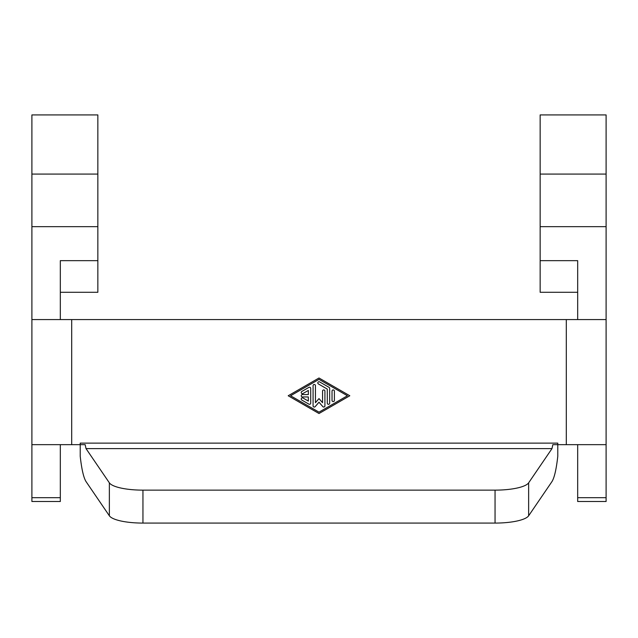 <?xml version="1.0" encoding="UTF-8"?>
<svg xmlns="http://www.w3.org/2000/svg" width="638" height="638" viewBox="0 0 638 638"><rect width="100%" height="100%" fill="white"/><g stroke="black" fill="none" stroke-linecap="round" stroke-linejoin="round"><path stroke-width="0.96" d="M60.323 319.582L60.323 260.655L97.845 260.655L97.845 292.292L60.323 292.292M71.695 444.654L71.695 319.582L31.9 319.582L31.9 444.654L80.221 444.654L80.221 456.306C81.656 469.193 83.586 477.607 86.018 481.562L109.361 515.791A34.109 8.828 -0 0 0 121.029 521.023A34.109 8.828 -0 0 0 142.952 523.08L142.952 490.136A34.109 8.828 180 0 1 121.029 488.07A34.109 8.828 180 0 1 109.361 482.838L86.018 448.61L85.157 444.654L80.221 444.654L80.221 443.123L557.779 443.123L557.779 444.654L606.1 444.654L606.1 319.582L566.305 319.582L566.305 444.654M516.971 488.07A34.109 8.828 180 0 1 495.048 490.136L495.048 523.08A34.109 8.828 0 0 0 516.971 521.023A34.109 8.828 0 0 0 528.639 515.791L551.982 481.562C554.414 477.607 556.344 469.193 557.779 456.306L557.779 444.654L552.843 444.654L551.982 448.61L528.639 482.838A34.109 8.828 180 0 1 516.971 488.07M302.42 396.948A1.188 1.188 0 0 1 301.232 395.759A1.188 1.188 0 0 1 302.42 394.579L308.337 394.579L308.337 390.44L303.01 393.51A1.188 1.188 0 0 1 301.391 393.08A1.188 1.188 0 0 1 301.83 391.461L308.936 387.362A1.188 1.188 0 0 1 310.706 388.39L310.706 403.136A1.188 1.188 0 0 1 308.936 404.165L301.83 400.066A1.188 1.188 0 0 1 301.391 398.447A1.188 1.188 0 0 1 303.01 398.008L308.337 401.087L308.337 396.948L302.42 396.948M334.4 400.401A1.188 1.188 0 0 1 333.211 401.589A1.188 1.188 0 0 1 332.031 400.401L332.031 391.118A1.188 1.188 0 0 1 333.211 389.938A1.188 1.188 0 0 1 334.4 391.118L334.4 400.401M347.423 395.759L319 379.371L290.577 395.759L319 412.156L347.423 395.759M319 377.999L349.799 395.759L319 413.52L288.201 395.759L319 377.999M329.064 387.362A1.188 1.188 0 0 1 329.663 388.39L329.663 403.136A1.188 1.188 0 0 1 328.474 404.317A1.188 1.188 0 0 1 327.294 403.136L327.294 389.076L318.41 383.948A1.188 1.188 0 0 1 317.971 382.329A1.188 1.188 0 0 1 319.59 381.899L329.064 387.362M322.557 402.698L322.557 391.118A1.188 1.188 0 0 1 323.737 389.938A1.188 1.188 0 0 1 324.925 391.118L324.925 405.864A1.188 1.188 0 0 1 322.844 406.645L319 402.219L315.156 406.645A1.188 1.188 0 0 1 313.075 405.864L313.075 385.655A1.188 1.188 0 0 1 314.263 384.475A1.188 1.188 0 0 1 315.443 385.655L315.443 402.698L319 398.606L322.557 402.698M71.695 319.582L566.305 319.582M142.952 490.136L495.048 490.136M495.048 523.08L142.952 523.08M31.9 353.691L31.9 114.92L97.845 114.92L97.845 260.655M60.323 444.654L60.323 501.508L31.9 501.508L31.9 444.654M606.1 319.582L606.1 114.92L540.155 114.92L540.155 292.292L577.677 292.292M540.155 260.655L577.677 260.655L577.677 319.582M577.677 444.654L577.677 501.508L606.1 501.508L606.1 444.654M109.361 482.838L109.361 515.791L86.018 481.562M528.639 515.791L528.639 482.838M86.018 448.61L551.982 448.61M60.323 497.696L31.9 497.696M31.9 226.673L97.845 226.673M31.9 174.078L97.845 174.078M577.677 497.696L606.1 497.696M540.155 226.673L606.1 226.673M540.155 174.078L606.1 174.078M606.1 501.508L577.677 501.508"/></g></svg>
